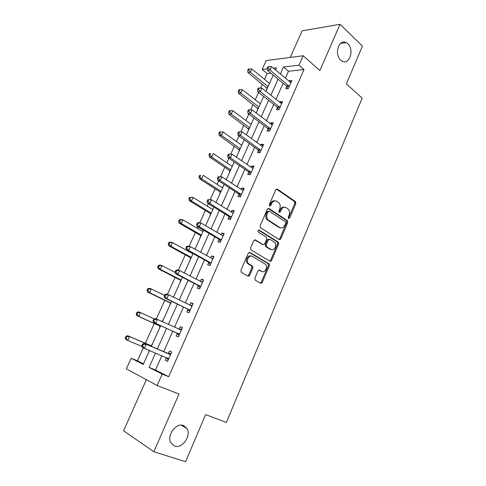 <?xml version="1.0" encoding="UTF-8"?>
<svg xmlns="http://www.w3.org/2000/svg" width="486" height="486" viewBox="0 0 486 486"><rect width="100%" height="100%" fill="white"/><g stroke="black" fill="none" stroke-linecap="round" stroke-linejoin="round"><path stroke-width="0.73" d="M288.569 218.542L289.668 218.044L295.816 203.591L295.512 201.641L277.378 189.121L275.756 189.795L269.359 204.557L269.669 206.015L270.817 205.523L271.644 203.61C273.017 201.046 274.754 200.305 276.862 201.38L278.8 202.741C280.331 204.418 280.647 206.514 279.748 209.016L278.934 210.912L279.231 212.352L280.355 211.853L281.169 209.958C282.512 207.425 284.213 206.678 286.272 207.722L288.155 209.041C289.656 210.687 289.966 212.759 289.085 215.243L288.283 217.12L288.569 218.542M288.35 218.317L294.789 203.476L294.486 201.526L276.406 189.06M269.475 205.839L270.629 203.488L271.644 203.61M279.025 212.151L280.149 209.831L281.169 209.958M183.459 425.536C176.169 422.352 166.467 435.48 170.835 442.825L174.602 446.105C182.165 449.07 191.508 435.675 186.982 428.573L183.459 425.536M347.8 43.752L346.172 42.592C338.9 38.418 333.9 54.468 340.735 60.161L342.108 61.145C349.41 65.543 354.58 49.639 347.8 43.752M254.871 278.199L255.32 280.228L260.648 283.216L262.3 282.384L269.384 265.727L269.183 263.904L249.956 252.489L248.249 253.285L240.874 270.319L241.342 272.385L247.988 276.115L249.683 275.283L252.799 268.035L252.611 266.207L248.364 263.515C245.624 260.715 249.275 254.348 252.398 256.444L265.563 264.329C268.278 266.996 264.785 273.393 261.693 271.376L259.621 270.18L257.957 271L254.871 278.199M161.856 355.709L155.496 370.004L168.666 376.735L162.178 374.129L157.13 385.538L126.366 368.844L131.177 358.243L143.236 364.421L149.494 350.497M270.793 73.137L267.13 73.532L262.167 69.443L266.194 60.568L303.143 55.744L319.885 70.555L340.03 24.3L362.447 46.073L346.36 83.878L362.198 98.105L226.367 422.419L205.602 414.625L185.573 461.7L153.868 451.743L179.012 394.012L157.13 385.538M303.143 55.744L298.963 65.185L283.484 66.977L280.331 74.024M168.666 376.735L304.005 69.559L298.963 65.185M279.231 239.58L280.829 238.826L287.736 222.588L287.463 220.68L268.995 208.488L267.349 209.205L260.162 225.796L260.411 227.709L279.231 239.58M278.618 244.021L271.619 260.466L269.997 261.255L250.788 249.78L250.582 247.909L253.704 240.698L255.393 239.926L263.126 244.64L264.779 243.869L266.802 239.155L266.565 237.271L258.212 232.01C257.75 230.735 258.084 230.115 259.22 230.151L278.381 242.156L278.618 244.021L277.609 243.832L270.617 260.247L271.619 260.466M146.365 379.7L123.553 430.79L153.868 451.743M340.03 24.3L302.152 30.812L290.27 57.421M304.005 69.559L288.496 71.229L285.373 78.246M283.113 83.331L275.957 99.399M273.733 104.393L266.419 120.826M264.232 125.74L256.754 142.544M254.603 147.361L246.955 164.547M244.853 169.274L237.028 186.843M234.969 191.478L226.968 209.448M224.951 213.98L216.768 232.357M214.794 236.785L206.429 255.581M204.503 259.907L195.949 279.122M194.072 283.338L185.324 302.991M183.495 307.097L174.547 327.2M172.773 331.185L163.654 351.676M286.764 86.593L285.804 88.756L288.362 88.555L291.922 80.512L289.358 80.749L289.091 81.35M277.451 107.582L276.479 109.775L279.013 109.666L282.621 101.513L280.082 101.659L279.742 102.425M268.023 128.845L267.033 131.068L269.542 131.05L273.199 122.794L270.684 122.849L270.271 123.772M258.467 150.387L257.465 152.64L259.949 152.719L263.655 144.348L261.164 144.312L260.678 145.405M258.716 149.822L258.552 150.198M248.783 172.214L247.769 174.498L250.223 174.674L253.978 166.194L251.517 166.054L250.952 167.324M249.014 171.692L248.862 172.038M238.972 194.333L237.946 196.648L240.376 196.921L244.179 188.331L241.742 188.094L241.105 189.534M239.191 193.847L239.045 194.163M229.028 216.744L227.989 219.089L230.388 219.465L234.246 210.76L231.834 210.42L231.117 212.042M218.955 239.458L217.898 241.834L220.267 242.32L224.18 233.493L221.798 233.049L220.996 234.853M208.743 262.483L207.674 264.888L210.013 265.484L213.974 256.535L211.623 255.988L210.742 257.981M198.391 285.823L197.304 288.259L199.612 288.963L203.628 279.893L201.313 279.237L200.341 281.424M187.894 309.479L186.8 311.951L189.072 312.771L193.142 303.574L190.858 302.802L189.795 305.19M177.256 333.463L176.145 335.972L178.38 336.907L182.511 327.588L180.257 326.695L179.152 329.192M166.467 357.787L165.337 360.326L167.542 361.384L171.728 351.931L169.511 350.922L168.387 353.456M267.13 73.532L264.512 79.327M262.331 84.157L260.557 88.088M258.601 92.413L255.272 99.794M253.127 104.551L250.74 109.824M248.82 114.082L245.91 120.522M243.802 125.2L240.795 131.858M238.912 136.037L236.433 141.517M234.361 146.11L230.735 154.135M228.863 158.29L226.834 162.786M224.799 167.293L220.547 176.71M218.676 180.847L217.108 184.328M215.11 188.744L210.213 199.6M208.354 203.713L207.255 206.149M205.299 210.481L199.74 222.801M197.887 226.895L197.273 228.256M195.36 232.496L189.115 246.329M185.288 254.804L178.344 270.186M175.088 277.409L167.427 294.376M164.742 300.312L156.346 318.913M154.262 323.524L145.357 343.256M143.297 347.824L137.447 360.782L143.485 363.868M269.906 82.523L269.305 83.228M267.069 88.209L266.425 90.281M260.812 102.759L260.15 103.603M257.945 108.506L257.288 110.614M251.608 123.25L250.879 124.228M248.71 129.057L248.036 131.202M242.283 144.002L241.487 145.12M239.604 149.324L239.44 149.688M239.355 149.87L238.662 152.051M232.837 165.015L231.98 166.285M230.109 170.44L229.963 170.774M229.884 170.944L229.173 173.168M223.274 186.296L222.345 187.718M220.498 191.824L220.358 192.134M220.286 192.292L219.563 194.558M213.591 207.856L212.589 209.43M210.572 213.919L209.831 216.221M203.312 230.066L202.705 231.421M200.724 235.825L199.965 238.17M190.749 258.017L189.977 260.405M180.646 280.501L179.856 282.931M173.557 296.946L173.21 297.037M170.404 303.282L169.596 305.761M162.956 319.855L162.203 321.532M160.028 326.367L159.201 328.888M152.738 343.28L151.389 345.601M149.232 350.388L148.667 352.332M248.613 263.77L248.048 263.442M137.447 360.782L131.177 358.243M155.526 353.043L149.093 367.422L162.178 374.129M278.047 79.139L270.824 95.286M268.576 100.31L261.189 116.828M258.977 121.767L251.426 138.656M249.257 143.504L241.53 160.775M239.404 165.532L231.5 183.198M229.416 187.857L221.337 205.924M219.295 210.481L211.027 228.961M209.035 233.42L200.584 252.313M198.634 256.669L189.99 275.993M188.094 280.24L179.249 300.008M177.402 304.139L168.356 324.356M166.564 328.372L157.343 348.984M275.532 70.008L276.534 67.779L273.314 68.155M267.33 68.848L262.167 69.443M151.328 346.415L160.641 325.687M162.458 321.647L171.594 301.314M173.459 297.159L182.39 277.281M184.309 273.017L193.039 253.583M195.008 249.209L203.543 230.206M205.56 225.723L213.907 207.151M215.966 202.565L224.125 184.407M226.233 179.723L234.209 161.966M236.36 157.185L244.16 139.828M246.347 134.956L253.978 117.977M256.207 113.019L263.661 96.422M265.933 91.374L273.223 75.142M288.496 71.229L283.484 66.977M155.496 370.004L149.093 367.422M289.358 80.749L291.15 82.249M280.082 101.659L281.91 103.123M270.684 122.849L272.543 124.27M261.164 144.312L263.06 145.697M251.517 166.054L253.443 167.403M241.742 188.094L243.705 189.394M231.834 210.42L233.839 211.677M280.118 239.622L279.444 239.197M221.798 233.049L223.839 234.264M270.878 261.286L270.18 260.873M211.623 255.988L213.7 257.149M261.523 283.235L260.782 282.822M248.887 276.139L248.164 275.732M201.313 279.237L203.427 280.349M190.858 302.802L193.015 303.872M180.257 326.695L182.457 327.71M165.337 360.326L167.591 361.274M284.48 207.224C282.658 206.817 281.212 207.686 280.149 209.831M275.003 200.864C273.156 200.475 271.698 201.35 270.629 203.488M279.049 239.464L279.815 238.65L286.716 222.442L286.442 220.529L268.072 208.421M285.701 223.183L285.41 221.768L269.299 211.197L268.144 211.702L267.264 213.731C266.377 216.173 266.662 218.238 268.114 219.921L279.748 227.503C281.825 228.493 283.526 227.721 284.851 225.176L285.701 223.183M268.722 211.124L267.136 211.562L268.144 211.702M280.367 227.806L278.733 227.345L267.106 219.769C265.654 218.086 265.368 216.027 266.255 213.591L267.136 211.562M269.76 261.116L270.617 260.247M254.561 239.841L262.768 244.573M258.491 230.151L277.184 241.815L278.199 242.004M270.994 249.44C274.104 251.572 277.542 244.999 274.699 242.386L269.894 239.3L268.254 240.06L266.237 244.762L266.462 246.633L270.994 249.44L269.991 249.239L271.297 249.597M269.22 239.179L267.251 239.871L268.254 240.06M269.991 249.239L265.459 246.438L265.235 244.573L267.251 239.871M277.609 243.832L277.184 241.815M261.863 271.467L258.886 270.095M251.134 256.092C247.994 254.464 244.762 260.624 247.38 263.284L249.087 264.117M247.708 275.957L248.698 275.027L251.809 267.798L251.62 265.976L248.103 263.886M260.338 283.04L261.304 282.123L268.381 265.496L268.181 263.679L249.166 252.398M269.511 83.398L251.809 68.988L250.302 72.293L247.933 72.56L267.227 88.482M248.674 70.276L249.275 68.957L248.334 69.067L247.726 70.385L248.674 70.276L250.302 72.293L268.053 86.642M249.275 68.957L251.809 68.988M247.933 72.56L247.726 70.385M289.322 86.38L269.973 70.069L271.51 66.649L290.962 82.681M287.888 88.592L286.315 85.979L267.434 70.355L269.973 70.069L268.29 67.979L268.904 66.612L267.889 66.734L267.276 68.095L268.29 67.979M267.276 68.095L267.434 70.355M271.51 66.649L268.904 66.612M260.362 103.767L242.344 89.716L240.813 93.057L238.474 93.239L258.109 108.779M239.173 91.028L239.786 89.691L238.851 89.77L238.237 91.107L239.173 91.028L240.813 93.057L258.886 107.054M239.786 89.691L242.344 89.716M238.474 93.239L238.237 91.107M251.092 124.392L232.751 110.705L231.202 114.095L228.894 114.186L248.875 129.325M229.556 112.053L230.176 110.699L229.252 110.741L228.633 112.09L229.556 112.053L231.202 114.095L249.597 127.721M230.176 110.699L232.751 110.705M228.894 114.186L228.633 112.09M279.985 107.461L260.277 91.556L261.839 88.094L281.649 103.712M278.672 109.678L276.996 106.981L257.768 91.751L260.277 91.556L258.582 89.46L259.208 88.075L258.206 88.154L257.58 89.539L258.582 89.46M257.58 89.539L257.768 91.751M261.839 88.094L259.208 88.075M270.532 128.82L250.454 113.341L252.034 109.83L272.215 125.017M269.341 131.05L267.555 128.255L247.969 113.438L250.454 113.341L248.747 111.227L249.379 109.824L248.389 109.866L247.751 111.27L248.747 111.227M247.751 111.27L247.969 113.438M252.034 109.83L249.379 109.824M241.706 145.278L223.038 131.967L221.47 135.4L219.186 135.4L239.525 150.138M219.806 133.346L220.437 131.973L219.52 131.979L218.894 133.352L219.806 133.346L221.47 135.4L240.193 148.649M220.437 131.973L223.038 131.967M219.186 135.4L218.894 133.352M232.205 166.437L213.196 153.509L211.604 156.99L209.351 156.893L229.404 170.392L230.054 171.212M209.934 154.925L210.572 153.533L209.666 153.503L209.035 154.888L209.934 154.925L211.604 156.99L230.668 169.851M209.666 153.503L210.572 153.533M209.351 156.893L209.035 154.888M222.57 187.863L203.221 175.337L201.611 178.86L199.388 178.672L219.8 191.751L220.462 192.553M199.928 176.789L200.572 175.373L199.685 175.306L199.041 176.71L199.928 176.789L201.611 178.86L221.021 191.32M199.685 175.306L200.572 175.373M199.388 178.672L199.041 176.71M260.952 150.46L240.497 135.412L242.101 131.858L262.653 146.602M259.901 152.719L257.993 149.803L238.043 135.412L240.497 135.412L238.778 133.286L239.422 131.864L238.438 131.87L237.794 133.292L238.778 133.286M237.794 133.292L238.043 135.412M242.101 131.858L239.422 131.864M228.353 154.171L227.703 155.611L228.669 155.648L229.325 154.208L228.353 154.171L232.029 154.184L252.969 168.478M229.325 154.208L232.029 154.184L230.4 157.786L227.977 157.683L248.297 171.643L250.278 174.559M251.238 172.378L230.4 157.786L228.669 155.648M227.703 155.611L227.977 157.683M218.129 176.776L217.473 178.234L218.427 178.313L219.089 176.855L218.129 176.776L221.823 176.813L243.152 190.64M219.089 176.855L221.823 176.813L220.17 180.47L217.777 180.263L238.48 193.768L240.497 196.648M241.402 194.6L220.17 180.47L218.427 178.313M217.473 178.234L217.777 180.263M212.819 209.569L193.118 197.456L191.49 201.028L189.291 200.736L210.074 213.384L210.748 214.174M189.795 198.938L190.445 197.51L189.564 197.395L188.914 198.823L189.795 198.938L191.49 201.028L211.246 213.075M189.564 197.395L193.118 197.456L190.445 197.51M189.291 200.736L188.914 198.823M207.771 199.697L207.097 201.174L208.044 201.295L208.713 199.813L207.771 199.697L211.471 199.758L233.207 213.105M208.713 199.813L211.471 199.758L209.8 203.464L207.437 203.148L228.529 216.191L230.583 219.028M231.433 217.114L209.8 203.464L208.044 201.295M232.496 212.904L233.268 212.971M207.097 201.174L207.437 203.148M202.935 231.561L182.882 219.866L181.229 223.487L179.061 223.092L200.22 235.297L200.906 236.081M179.522 221.385L180.185 219.939L179.316 219.787L178.654 221.233L179.522 221.385L181.229 223.487L201.344 235.109M179.316 219.787L180.707 219.49L182.882 219.866L180.185 219.939M179.061 223.092L178.654 221.233M197.261 222.928L196.587 224.429L197.516 224.593L198.197 223.092L197.261 222.928L198.646 222.612L200.979 223.019L223.123 235.868M198.197 223.092L200.979 223.019L199.284 226.774L196.958 226.348L218.439 238.918L220.541 241.712M221.324 239.932L199.284 226.774L197.516 224.593M222.09 235.497L223.256 235.576M196.587 224.429L196.958 226.348M192.924 253.838L172.506 242.581L170.829 246.25L168.691 245.752L190.233 257.501L190.937 258.266M169.11 244.136L169.778 242.666L168.928 242.471L168.253 243.942L169.11 244.136L170.829 246.25L191.308 257.44M168.928 242.471L170.361 242.101L172.506 242.581L169.778 242.666M168.691 245.752L168.253 243.942M186.612 246.487L185.919 248.006L186.843 248.218L187.529 246.694L186.612 246.487L188.039 246.086L190.342 246.602L212.904 258.947M187.529 246.694L190.342 246.602L188.623 250.412L186.326 249.877L208.221 261.954L210.359 264.7M211.082 263.066L188.623 250.412L186.843 248.218M211.525 258.418L213.111 258.479M185.919 248.006L186.326 249.877M175.252 272.5L161.984 265.605L160.289 269.323L158.187 268.715L180.118 279.997L180.835 280.75M180.506 280.325L180.962 280.465L180.506 280.325M158.558 267.197L159.238 265.708L158.393 265.471L157.713 266.954L158.558 267.197L160.289 269.323L181.144 280.058M158.393 265.471L159.882 265.016L161.984 265.605L159.238 265.708M158.187 268.715L157.713 266.954M175.81 270.374L175.112 271.917L176.017 272.178L176.716 270.629L175.81 270.374L177.287 269.888L179.553 270.52L202.547 282.336M176.716 270.629L179.553 270.52L177.809 274.383L175.549 273.733L197.857 285.3L200.038 288.004M200.7 286.515L177.809 274.383L176.017 272.178M200.815 281.673L202.832 281.698M175.112 271.917L175.549 273.733M164.499 295.379L151.322 288.939L149.603 292.712L147.537 291.995L169.869 302.79L170.598 303.525M147.859 290.567L148.546 289.061L147.72 288.781L147.033 290.282L147.859 290.567L149.603 292.712L170.841 302.985M147.72 288.781L149.251 288.241L151.322 288.939L148.546 289.061M147.537 291.995L147.033 290.282M164.851 294.601L164.147 296.168L165.033 296.472L165.744 294.905L164.851 294.601L166.382 294.024L168.612 294.777L192.049 306.052M165.744 294.905L168.612 294.777L166.844 298.696L164.62 297.924L187.353 308.968L189.576 311.629M190.172 310.287L166.844 298.696L165.033 296.472M189.947 305.263L192.407 305.238M164.147 296.168L164.62 297.924M154.335 318.925L140.515 312.595L138.771 316.416L136.742 315.584L159.481 325.887L160.228 326.61M137.016 314.266L137.714 312.735L136.9 312.407L136.202 313.932L137.016 314.266L138.771 316.416L160.404 326.215M136.9 312.407L138.48 311.781L140.515 312.595L137.714 312.735M136.742 315.584L136.202 313.932M153.74 319.174L153.023 320.766L153.898 321.118L154.615 319.527L153.74 319.174L155.32 318.506L181.4 330.097M154.615 319.527L157.513 319.381L155.72 323.354L153.533 322.461L176.697 332.971L178.97 335.577M179.498 334.392L155.72 323.354L153.898 321.118M178.915 329.204L181.843 329.095M153.023 320.766L153.533 322.461M151.699 345.582L150.654 345.522L127.557 335.65L129.562 336.579L127.788 340.455L141.991 346.457M151.529 345.971L129.562 336.579L126.731 336.737L125.935 336.367L125.224 337.91L126.02 338.286L126.731 336.737M126.02 338.286L127.788 340.455L125.795 339.507L125.224 337.91M125.935 336.367L127.557 335.65M169.857 354.403L144.099 343.335L170.604 354.476M143.334 344.501L146.256 344.337L144.439 348.365L142.289 347.344L141.742 345.71L142.605 346.117L143.334 344.501L142.471 344.1L141.742 345.71M168.672 358.832L144.439 348.365L142.605 346.117M167.64 353.383L171.127 353.292M168.217 359.859L166.291 357.581M144.099 343.335L142.471 344.1M288.648 217.898L289.668 218.044M269.803 205.396L270.817 205.523M279.335 211.72L280.355 211.853M276.455 189.036L277.378 189.121M294.388 201.453L295.415 201.562L294.947 202.741M294.789 203.476L295.816 203.591M268.163 208.385L268.995 208.488M286.303 220.419L287.323 220.565M286.716 222.442L287.736 222.588M279.815 238.65L280.829 238.826M266.255 213.591L267.264 213.731M267.658 220.219L268.667 220.365M278.733 227.345L279.748 227.503M254.719 239.798L255.393 239.926M262.124 244.446L263.126 244.64M258.71 230.06L259.22 230.151M265.235 244.573L266.237 244.762M265.672 246.609L266.674 246.803M259.105 270.058L259.621 270.18M260.696 271.139L261.693 271.376M251.353 265.757L252.343 265.988M251.809 267.798L252.799 268.035M248.698 275.027L249.683 275.283M249.342 252.362L249.956 252.489M267.95 263.491L268.952 263.716M268.381 265.496L269.384 265.727M261.304 282.123L262.3 282.384M266.626 87.62L267.658 87.529M266.954 88.015L267.458 87.972M289.206 86.18L286.649 86.393M288.872 85.767L286.315 85.979M257.495 107.922L258.516 107.874M257.829 108.311L258.327 108.287M248.249 128.48L249.263 128.468M248.595 128.863L249.087 128.857M279.869 107.26L277.336 107.382M279.529 106.859L276.996 106.981M270.41 128.62L267.901 128.65M270.064 128.225L267.555 128.255M238.887 149.305L239.89 149.33M239.24 149.682L239.726 149.694M229.404 170.392L230.394 170.458M229.763 170.762L230.243 170.793M219.8 191.751L220.778 191.855M220.164 192.11L220.638 192.164M260.83 150.259L258.345 150.192M260.472 149.87L257.993 149.803M251.116 172.19L248.662 172.026M250.758 171.807L248.297 171.643M241.275 194.406L238.845 194.145M240.91 194.029L238.48 193.768M210.074 213.384L211.039 213.53M210.444 213.737L210.912 213.81M231.306 216.926L228.9 216.556M230.929 216.556L228.529 216.191M200.22 235.297L201.174 235.485M200.597 235.643L201.058 235.74M221.197 239.75L218.822 239.276M220.814 239.391L218.439 238.918M190.233 257.501L191.174 257.732M190.621 257.841L191.077 257.951M210.948 262.883L208.609 262.3M210.56 262.531L208.221 261.954M212.698 258.941L212.285 258.838M180.118 279.997L181.047 280.276M200.56 286.333L198.252 285.64L200.56 286.327M200.165 285.993L197.857 285.3M202.334 282.336L201.757 282.166M169.869 302.79L170.786 303.112M170.27 303.112L170.714 303.27M190.032 310.111L187.754 309.303M189.625 309.776L187.353 308.968M191.83 306.052L190.913 305.737M159.481 325.887L160.386 326.258M159.888 326.203L160.331 326.379M179.358 334.216L177.111 333.293M178.945 333.894L176.697 332.971M181.175 330.103L178.927 329.204M151.164 345.613L151.596 345.813M150.654 345.522L151.541 345.935M168.533 358.656L166.321 357.617M170.379 354.488L168.162 353.468M340.54 43.394L346.172 42.592M181.254 425.153L186.982 428.573M294.486 201.526L295.512 201.641M286.442 220.529L287.463 220.68M267.106 219.769L268.114 219.921M265.459 246.438L266.462 246.633M277.372 241.967L278.381 242.156M247.38 263.284L248.364 263.515M251.62 265.976L252.611 266.207M268.181 263.679L269.183 263.904M238.942 149.348L239.871 149.372M229.52 170.483L230.358 170.537M219.976 191.885L220.729 191.97M260.532 149.913L258.048 149.852M250.873 171.898L248.413 171.734M241.086 194.175L238.656 193.908M210.304 213.567L210.979 213.67M231.16 216.75L228.76 216.385M200.505 235.528L201.101 235.649M221.1 239.628L218.73 239.161M190.573 257.78L191.095 257.908M210.9 262.823L208.561 262.24"/></g></svg>
